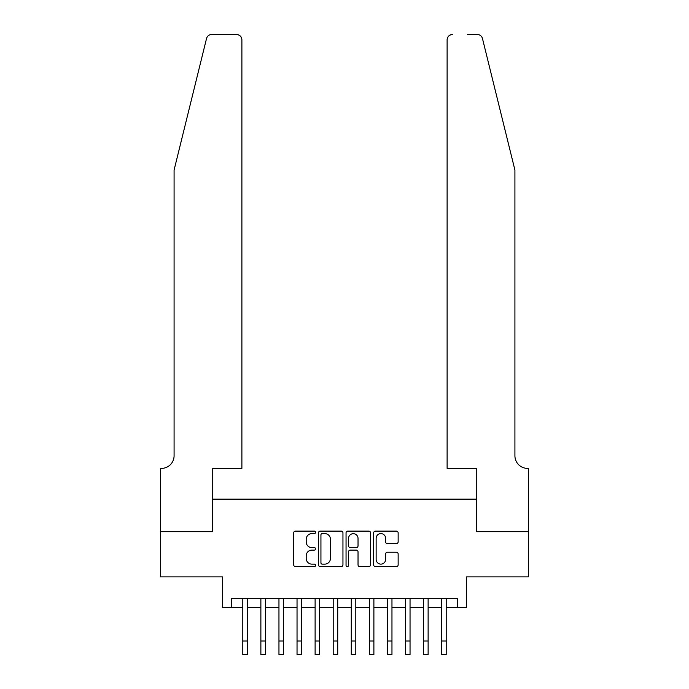 <?xml version="1.0" encoding="UTF-8"?>
<svg xmlns="http://www.w3.org/2000/svg" width="689" height="689" viewBox="0 0 689 689"><rect width="100%" height="100%" fill="white"/><g stroke="black" fill="none" stroke-linecap="round" stroke-linejoin="round"><path stroke-width="1.03" d="M315.571 532.356A1.24 1.24 0 0 0 314.33 531.116L295.469 531.116A1.774 1.774 0 0 0 293.695 532.89L293.695 564.834A1.774 1.774 0 0 0 295.469 566.616L314.33 566.616A1.24 1.24 0 0 0 315.571 565.368A1.24 1.24 0 0 0 314.33 564.127L311.884 564.127A5.676 5.676 0 0 1 306.209 558.452L306.209 555.79A5.676 5.676 0 0 1 311.884 550.106L314.33 550.106A1.24 1.24 0 0 0 315.571 548.866A1.24 1.24 0 0 0 314.33 547.626L311.884 547.626A5.676 5.676 0 0 1 306.209 541.942L306.209 539.28A5.676 5.676 0 0 1 311.884 533.605L314.33 533.605A1.24 1.24 0 0 0 315.571 532.356M396.364 543.63A1.774 1.774 0 0 0 398.147 541.855L398.147 532.89A1.774 1.774 0 0 0 396.364 531.116L375.427 531.116A1.774 1.774 0 0 0 373.653 532.89L373.653 564.834A1.774 1.774 0 0 0 375.427 566.616L396.364 566.616A1.774 1.774 0 0 0 398.147 564.834L398.147 554.008A1.774 1.774 0 0 0 396.364 552.234L387.407 552.234A1.774 1.774 0 0 0 385.633 554.008L385.633 559.382A4.745 4.745 0 0 1 380.888 564.127A4.745 4.745 0 0 1 376.134 559.382L376.134 538.35A4.745 4.745 0 0 1 380.888 533.605A4.745 4.745 0 0 1 385.633 538.35L385.633 541.855A1.774 1.774 0 0 0 387.407 543.63L396.364 543.63M231.495 607.629L231.495 598.586L457.505 598.586L457.505 607.629L466.548 607.629L466.548 576.891L528.48 576.891L528.48 531.684L476.495 531.684L476.495 499.137L212.505 499.137L212.505 531.684L160.52 531.684L160.52 576.891L222.452 576.891L222.452 607.629L242.795 607.629M342.95 532.89A1.774 1.774 0 0 0 341.176 531.116L320.23 531.116A1.774 1.774 0 0 0 318.456 532.89L318.456 564.834A1.774 1.774 0 0 0 320.23 566.616L341.176 566.616A1.774 1.774 0 0 0 342.95 564.834L342.95 532.89M347.824 531.116L368.77 531.116A1.774 1.774 0 0 1 370.544 532.89L370.544 564.834A1.774 1.774 0 0 1 368.77 566.616L359.804 566.616A1.774 1.774 0 0 1 358.03 564.834L358.03 551.88A1.774 1.774 0 0 0 356.256 550.106L350.313 550.106A1.774 1.774 0 0 0 348.539 551.88L348.539 565.368A1.24 1.24 0 0 1 347.299 566.616A1.24 1.24 0 0 1 346.05 565.368L346.05 532.89A1.774 1.774 0 0 1 347.824 531.116M247.317 607.629L260.873 607.629M265.394 607.629L278.959 607.629M283.472 607.629L297.037 607.629M301.558 607.629L315.114 607.629M319.636 607.629L333.2 607.629M337.722 607.629L351.278 607.629M355.8 607.629L369.364 607.629M373.886 607.629L387.442 607.629M391.963 607.629L405.528 607.629M410.041 607.629L423.606 607.629M428.127 607.629L441.683 607.629M446.205 607.629L457.505 607.629M322.185 533.605A1.24 1.24 0 0 0 320.936 534.845L320.936 562.887A1.24 1.24 0 0 0 322.185 564.127L324.752 564.127A5.676 5.676 0 0 0 330.436 558.452L330.436 539.28A5.676 5.676 0 0 0 324.752 533.605L322.185 533.605M358.03 538.436A4.745 4.745 0 0 0 353.285 533.691A4.745 4.745 0 0 0 348.539 538.436L348.539 545.843A1.774 1.774 0 0 0 350.313 547.626L356.256 547.626A1.774 1.774 0 0 0 358.03 545.843L358.03 538.436M242.795 640.985L247.317 640.985L247.317 654.55L242.795 654.55L242.795 598.586M247.317 640.985L247.317 598.586M206.519 38.575C207.897 35.604 207.897 35.604 206.519 38.575L174.084 170.062L174.084 455.748A12.66 12.66 0 0 1 161.424 468.399L160.434 468.399L160.434 531.684L212.238 531.684L212.238 468.399L241.891 468.399L241.891 39.876A5.426 5.426 0 0 0 236.465 34.45L211.781 34.45A5.426 5.426 0 0 0 206.519 38.575M221.453 34.45L236.465 34.45C239.738 34.794 241.546 36.603 241.891 39.876L241.891 468.399M174.084 455.748A12.66 12.66 0 0 1 161.424 468.399M504.968 129.747L482.481 38.575C481.103 35.604 481.103 35.604 482.481 38.575C481.103 35.604 481.103 35.604 482.481 38.575L514.916 170.062L514.916 455.748A12.66 12.66 0 0 0 527.576 468.399L528.566 468.399L528.566 531.684L476.762 531.684L476.762 468.399L447.109 468.399L447.109 39.876L447.109 468.399M467.547 34.45L477.219 34.45A5.426 5.426 0 0 1 482.481 38.575M452.535 34.45A5.426 5.426 0 0 0 447.109 39.876C447.454 36.603 449.262 34.794 452.535 34.45M514.916 455.748A12.66 12.66 0 0 0 527.576 468.399M260.873 654.55L265.394 654.55L260.873 654.55L260.873 598.586M265.394 654.55L265.394 598.586M278.959 654.55L283.472 654.55L278.959 654.55L278.959 598.586M283.472 654.55L283.472 598.586M297.037 654.55L301.558 654.55L297.037 654.55L297.037 598.586M301.558 654.55L301.558 598.586M315.114 654.55L319.636 654.55L315.114 654.55L315.114 598.586M319.636 654.55L319.636 598.586M333.2 654.55L337.722 654.55L333.2 654.55L333.2 598.586M337.722 654.55L337.722 598.586M351.278 654.55L355.8 654.55L351.278 654.55L351.278 598.586M355.8 654.55L355.8 598.586M369.364 654.55L373.886 654.55L369.364 654.55L369.364 598.586M373.886 654.55L373.886 598.586M387.442 654.55L391.963 654.55L387.442 654.55L387.442 598.586M391.963 654.55L391.963 598.586M405.528 654.55L410.041 654.55L405.528 654.55L405.528 598.586M410.041 654.55L410.041 598.586M423.606 654.55L428.127 654.55L423.606 654.55L423.606 598.586M428.127 654.55L428.127 598.586M441.683 654.55L446.205 654.55L441.683 654.55L441.683 598.586M446.205 654.55L446.205 598.586M260.873 640.985L265.394 640.985M278.959 640.985L283.472 640.985M297.037 640.985L301.558 640.985M315.114 640.985L319.636 640.985M333.2 640.985L337.722 640.985M351.278 640.985L355.8 640.985M369.364 640.985L373.886 640.985M387.442 640.985L391.963 640.985M405.528 640.985L410.041 640.985M423.606 640.985L428.127 640.985M441.683 640.985L446.205 640.985"/></g></svg>
